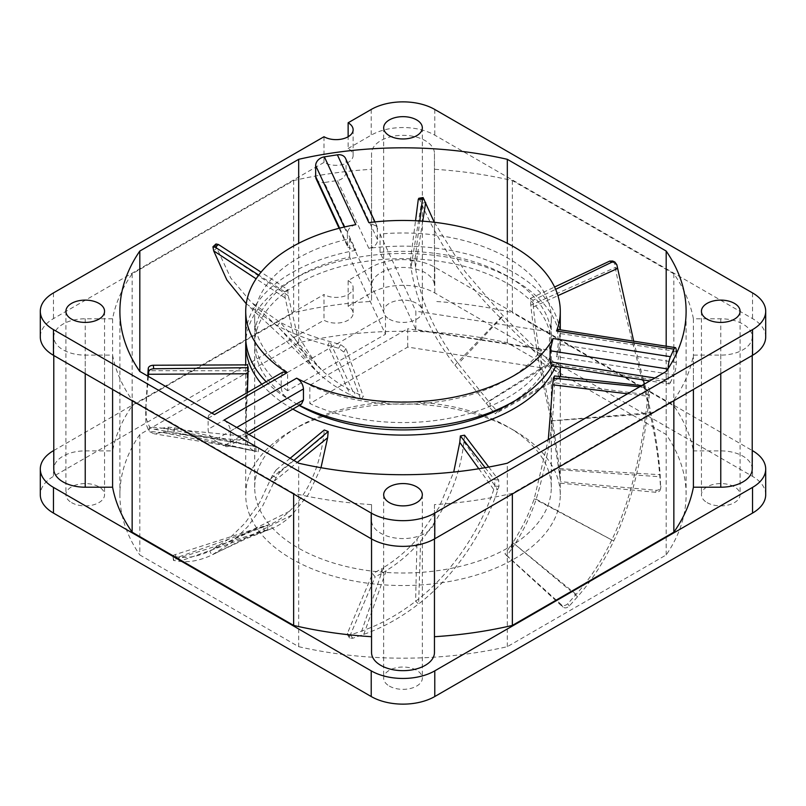 <?xml version="1.0" encoding="UTF-8"?>
<svg xmlns="http://www.w3.org/2000/svg" width="806" height="806" viewBox="0 0 806 806"><rect width="100%" height="100%" fill="white"/><g stroke="black" fill="none" stroke-linecap="round" stroke-linejoin="round"><path stroke-width="0.6" stroke-dasharray="4.03 3.02" d="M112.598 318.793L85.234 318.793A31.454 18.165 0 0 0 53.78 336.958A31.454 18.165 0 0 0 62.999 349.794A31.454 18.165 0 0 0 85.234 355.114L112.598 355.114A292.094 168.645 0 0 0 132.144 400.098L293.636 493.332A292.094 168.645 0 0 0 371.546 504.616L371.546 520.414A31.454 18.165 0 0 0 380.754 533.25A31.454 18.165 0 0 0 415.04 537.189A31.454 18.165 0 0 0 434.454 520.414L434.454 504.616A292.094 168.645 0 0 0 512.364 493.332L673.856 400.098A292.094 168.645 0 0 0 693.402 355.114L720.765 355.114A31.454 18.165 0 0 0 752.22 336.958A31.454 18.165 0 0 0 720.765 318.793L693.402 318.793A292.094 168.645 0 0 0 673.856 273.818L512.364 180.574A292.094 168.645 0 0 0 434.454 169.29L434.454 153.493A31.454 18.165 0 0 0 403 135.337A31.454 18.165 0 0 0 371.546 153.493L371.546 169.29A292.094 168.645 0 0 0 293.636 180.574L132.144 273.818A292.094 168.645 0 0 0 112.598 318.793L112.598 450.886L85.234 450.886A31.454 18.165 0 0 0 53.78 469.042M371.546 520.414L371.546 538.942M552.13 365.813A157.281 90.806 0 0 0 553.037 364.191L670.471 382.356L673.957 374.84L556.533 356.675A157.281 90.806 0 0 0 560.281 336.958A157.281 90.806 0 0 0 368.836 248.319C374.185 247.251 377.137 244.48 377.692 239.997L377.148 226.516L368.836 222.627M557.601 329.402L558.236 344.233L556.533 356.675M676.284 353.965L676.284 362.488A8.987 1.904 -81.2 0 1 673.957 374.84M668.144 368.564A8.987 1.904 98.8 0 0 668.144 369.027L668.144 380.039A8.987 1.904 -81.2 0 0 669.091 383.908L649.858 380.926M670.471 382.356A8.987 1.904 -81.2 0 1 669.091 383.908M553.037 364.191L551.364 365.692M224.018 420.107A8.987 5.189 60 0 1 230.365 431.119L230.365 442.121A8.987 5.189 60 0 1 228.511 446.242A8.987 5.189 60 0 1 224.018 445.799L296.648 403.856L301.434 404.138M296.648 403.856A157.281 90.806 0 0 0 299.429 405.297M298.683 646.684A283.108 163.457 0 0 0 507.317 646.684L666.189 554.951A283.108 163.457 0 0 0 686.108 494.733A283.108 163.457 0 0 0 666.189 434.505L507.317 342.782A283.108 163.457 0 0 0 298.683 342.782L139.811 434.505L139.811 554.951L298.683 646.684L298.683 463.218M224.018 445.799L214.477 440.288A8.987 5.189 60 0 1 208.129 429.286L208.129 418.274A8.987 5.189 60 0 1 209.983 414.163A8.987 5.189 60 0 1 214.477 414.606M507.317 646.684L507.317 463.218M666.189 554.951L666.189 371.495M666.189 434.505L666.189 346.197M507.317 342.782L507.317 243.311M298.683 342.782L298.683 243.311M139.811 434.505A283.108 163.457 0 0 0 119.893 494.733A283.108 163.457 0 0 0 139.811 554.951M282.906 372.06L281.223 376.08L208.129 418.274M355.819 224.642C350.64 226.063 347.799 229.075 347.305 233.69L347.829 247.099L339.094 228.299M345.532 158.389A8.987 7.093 -24.9 0 1 346.056 160.827L346.056 171.839A8.987 7.093 -24.9 0 1 337.371 180.514L324.355 182.529L355.819 250.334L347.829 247.099M355.819 250.334A157.281 90.806 0 0 0 245.719 336.958M266.161 381.732A157.281 90.806 0 0 0 287.117 398.355C283.49 395.575 281.526 391.817 281.223 387.082L281.223 376.08M316.204 178.982A8.987 7.093 155.1 0 0 324.355 182.529M707.094 502.622A19.324 11.153 0 0 0 728.161 505.04A19.324 11.153 0 0 0 740.089 494.733A19.324 11.153 0 0 0 734.427 486.844A19.324 11.153 0 0 0 713.37 484.426A19.324 11.153 0 0 0 701.442 494.733A19.324 11.153 0 0 0 707.094 502.622M389.338 686.077A19.324 11.153 0 0 0 410.395 688.495A19.324 11.153 0 0 0 422.324 678.189A19.324 11.153 0 0 0 416.662 670.3A19.324 11.153 0 0 0 395.605 667.882A19.324 11.153 0 0 0 383.676 678.189A19.324 11.153 0 0 0 389.338 686.077M71.573 502.622A19.324 11.153 0 0 0 92.63 505.04A19.324 11.153 0 0 0 104.558 494.733A19.324 11.153 0 0 0 98.906 486.844A19.324 11.153 0 0 0 77.839 484.426A19.324 11.153 0 0 0 65.911 494.733A19.324 11.153 0 0 0 71.573 502.622M389.338 319.166A19.324 11.153 0 0 0 410.395 321.584A19.324 11.153 0 0 0 422.324 311.277A19.324 11.153 0 0 0 416.662 303.388A19.324 11.153 0 0 0 395.605 300.96A19.324 11.153 0 0 0 383.676 311.277A19.324 11.153 0 0 0 389.338 319.166M323.982 136.738L323.982 162.429A17.077 9.863 0 0 0 342.59 164.565A17.077 9.863 0 0 0 353.129 155.457A17.077 9.863 0 0 0 348.132 148.485L348.132 136.738M765.7 336.958A44.935 25.943 0 0 0 752.542 318.612L434.777 135.146A44.935 25.943 0 0 0 371.223 135.146L348.132 148.485M323.982 162.429L53.458 318.612A44.935 25.943 0 0 0 40.3 336.958M287.611 390.729A148.294 85.617 180 0 1 254.706 336.958A148.294 85.617 180 0 1 349.643 257.074L385.459 334.238L287.611 390.729L287.611 372.382A148.294 85.617 180 0 1 254.706 318.612A148.294 85.617 180 0 1 349.643 238.727L349.643 257.074M380.029 252.369A148.294 85.617 180 0 1 551.294 336.958A148.294 85.617 180 0 1 549.511 350.217L415.846 329.543L380.029 252.369L380.029 234.022A148.294 85.617 180 0 1 551.294 318.612A148.294 85.617 180 0 1 549.511 331.87L549.511 350.217M541.36 367.758A148.294 85.617 180 0 1 309.857 403.574L407.705 347.084L541.36 367.758L541.36 349.411A148.294 85.617 180 0 1 309.857 385.228L309.857 403.574M765.7 494.733A44.935 25.943 0 0 0 752.542 476.386L434.777 292.931A44.935 25.943 0 0 0 371.223 292.931L348.132 306.26A17.077 9.863 180 0 1 353.129 313.232A17.077 9.863 180 0 1 342.59 322.34A17.077 9.863 180 0 1 323.982 320.204L53.458 476.386A44.935 25.943 0 0 0 40.3 494.733M385.459 334.238L385.459 315.892L349.643 238.727M287.611 372.382L385.459 315.892M415.846 329.543L415.846 311.197L549.511 331.87M380.029 234.022L415.846 311.197M407.705 347.084L407.705 328.737L309.857 385.228M541.36 349.411L407.705 328.737M348.132 306.26L348.132 280.579L371.223 267.239A44.935 25.943 180 0 1 434.777 267.239L752.22 450.514M53.78 450.514L323.982 294.522L323.982 320.204M348.132 280.579A17.077 9.863 180 0 1 353.129 287.551A17.077 9.863 180 0 1 342.59 296.658A17.077 9.863 180 0 1 323.982 294.522M112.598 389.439L112.598 355.114M132.144 273.818L132.144 405.902A292.094 168.645 0 0 0 112.598 450.886M293.636 180.574L293.636 312.668L132.144 405.902M371.546 169.29L371.546 301.384A292.094 168.645 0 0 0 293.636 312.668M371.546 153.493L371.546 301.384M434.454 153.493L434.454 285.586A31.454 18.165 0 0 0 403 267.431A31.454 18.165 0 0 0 371.546 285.586M434.454 169.29L434.454 285.586M512.364 180.574L512.364 312.668A292.094 168.645 0 0 0 434.454 301.384M673.856 273.818L673.856 405.902L512.364 312.668M693.402 318.793L693.402 450.886A292.094 168.645 0 0 0 673.856 405.902M752.22 469.042A31.454 18.165 0 0 0 720.765 450.886L693.402 450.886M693.402 355.114L693.402 389.439M673.856 400.098L673.856 400.733M512.364 493.332L512.364 493.967M434.454 504.616L434.454 652.507M434.454 520.414L434.454 538.942M371.546 504.616L371.546 652.507M293.636 493.332L293.636 493.967M132.144 400.098L132.144 400.733M290.13 458.282L276.176 469.898L279.773 472.336L276.035 477.757L262.927 505.473L247.774 526.64L230.939 542.972L211.797 555.092C199.858 560.553 189.128 562.628 179.607 561.329L173.542 560.412L172.837 556.362C171.839 556.08 172.665 555.475 175.315 554.558L263.119 526.358L269.013 524.807L251.694 531.466C246.203 533.632 229.529 541.088 216.864 547.536L209.812 551.062C198.145 556.392 187.667 558.407 178.388 557.087L172.837 556.362L174.005 560.633C172.998 560.351 173.824 559.747 176.494 558.82L264.479 530.63L263.119 526.358M320.979 467.712L308.355 494.511L291.782 515.115C284.508 521.976 277.335 526.64 270.262 529.129L264.479 530.63M414.828 260.832L410.355 260.922L411 267.39C415.916 301.142 430.555 333.734 454.937 365.189L490.159 408.088L489.947 403.161L458.332 363.708C434.555 332.425 420.269 300.245 415.463 267.179L414.828 260.832L419.795 220.985M287.752 289.596L284.75 291.762L285.173 297.928L294.049 337.462L314.098 368.916L319.307 374.014C327.81 381.772 338.127 388.724 350.257 394.869L354.983 397.207L354.741 392.411L352.968 391.504C341.029 385.359 330.833 378.437 322.38 370.73L317.141 365.592L297.102 334.43L288.185 295.641L287.752 289.596L261.043 272.166M247.402 392.562L245.719 428.721L246.707 440.751C247.694 445.859 250.213 449.244 254.263 450.886L255.955 451.441L255.875 446.736L255.22 446.504C251.039 444.841 248.349 441.497 247.15 436.479L245.719 420.843L247.462 364.886M514.218 430.525A157.281 90.806 0 0 0 342.812 410.838A157.281 90.806 0 0 0 245.719 494.733A157.281 90.806 0 0 0 291.782 558.941A157.281 90.806 0 0 0 463.188 578.627A157.281 90.806 0 0 0 560.281 494.733A157.281 90.806 0 0 0 514.218 430.525M291.782 515.115L218.859 551.566L246.686 538.468L270.534 529.038L179.607 561.329L178.388 557.087L268.751 524.908C275.471 522.54 282.302 518.046 289.263 511.427L291.782 508.888C308.748 491.408 319.398 467.158 323.73 436.127L324.284 430.001M267.652 529.935L267.783 525.22M555.576 366.347A157.281 90.806 0 0 0 560.281 344.293A157.281 90.806 0 0 0 514.218 280.085A157.281 90.806 0 0 0 345.754 259.713A157.281 90.806 0 0 0 245.84 340.626M261.769 384.26A157.281 90.806 0 0 0 291.782 408.501A157.281 90.806 0 0 0 292.83 409.105M276.176 469.898L272.408 475.369L259.713 502.47L244.964 523.195L228.521 539.204L209.812 551.062L211.797 555.092L218.859 551.566L213.882 554.065M293.878 460.448L279.773 472.336M175.315 554.558L176.494 558.82M464.538 435.2L463.934 441.799C459.934 477.857 445.496 510.964 420.611 541.138C410.556 552.815 399.091 562.669 386.205 570.708L381.268 573.61L381.52 568.794L383.364 567.686C395.927 559.958 407.151 550.448 417.024 539.154L439.159 507.236L453.707 472.084M554.538 375.959L554.357 382.769C554.226 419.976 548.161 458.785 536.181 499.206C530.912 515.145 523.779 530.177 514.802 544.292L511.236 549.561L511.427 544.614L512.767 542.629C521.714 528.917 528.867 514.299 534.227 498.773L548.292 439.562M532.998 300.265L530.419 298.391L530.801 305.152C534.63 341.331 541.511 379.918 551.455 420.903L559.707 475.893L559.505 468.598L552.604 420.682C543.405 380.241 536.987 342.308 533.36 306.895L532.998 300.265L555.626 289.334M321.554 415.846A148.294 85.617 0 0 0 254.706 487.388A148.294 85.617 0 0 0 298.139 547.929A148.294 85.617 0 0 0 459.752 566.497A148.294 85.617 0 0 0 551.294 487.388A148.294 85.617 0 0 0 507.861 426.848A148.294 85.617 0 0 0 484.446 415.846M482.774 415.211A148.294 85.617 0 0 0 323.226 415.211M510.944 403A148.294 85.617 0 0 0 551.294 344.293A148.294 85.617 0 0 0 507.861 283.752A148.294 85.617 0 0 0 346.248 265.194A148.294 85.617 0 0 0 254.706 344.293A148.294 85.617 0 0 0 298.139 404.834A148.294 85.617 0 0 0 299.187 405.438M148.334 376.422L145.674 410.103L145.946 423.684L148.939 431.321L153.976 433.769L167.719 431.573L173.955 432.187L258.081 451.844L236.118 447.249L254.263 450.886M147.75 376.08L145.936 404.118L146.279 418.777L149.493 426.888L154.581 429.326L168.424 427.17L174.63 427.785L255.875 446.736M258.081 451.844L258.988 447.441M167.719 431.573L168.424 427.17M174.63 427.785L173.955 432.187M354.983 397.207L360.806 399.816L363.294 396.361L354.741 392.411M246.253 303.791L277.375 325.745C292.85 333.765 309.665 340.253 327.83 345.2L338.591 348.252L343.88 352.071L360.806 399.816M215.998 243.976L216.764 248.026L230.758 278.05L251.291 302.331L280.045 322.219C295.318 330.158 311.912 336.596 329.805 341.512L340.636 344.615L345.905 348.414L363.294 396.361M284.75 291.762L258.736 275.098M338.591 348.252L340.636 344.615M345.905 348.414L343.88 352.071M490.159 408.088L495.307 413.75L497.504 411.594L489.947 403.161M418.818 198.296L421.427 203.344C439.804 246.021 466.13 284.206 500.415 317.896C516.878 334.802 532.968 350.439 548.685 364.806L557.964 373.43L559.132 378.115L495.307 413.75M434.273 222.275L465.253 271.803L503.196 315.881C519.356 332.566 535.134 348.001 550.538 362.186L559.817 370.871L560.966 375.546L497.504 411.594M410.355 260.922L415.533 220.753M557.964 373.43L559.817 370.871M560.18 376.241L558.326 378.82M559.707 475.893L560.543 481.676L559.686 470.906M612.631 261.023L614.585 263.683L615.3 267.501C624.338 315.962 640.679 369.672 650.089 413.69C655.147 436.57 658.391 457.586 659.832 476.729L660.618 488.879L660.9 486.189C660.718 488.889 659.107 490.27 656.084 490.31L560.543 481.676M644.367 384.099L650.895 412.672C655.762 435.2 658.855 455.884 660.164 474.714L660.638 488.154C660.457 490.874 658.845 492.254 655.802 492.295L560.291 483.147M633.687 341.17L643.359 379.918M530.419 298.391L554.578 287.037M656.084 490.31L655.802 492.295M511.236 549.561L506.833 555.757L504.949 553.823L511.427 544.614M641.788 385.59L645.485 385.993C648.226 386.598 649.616 388.301 649.656 391.101L649.293 395.011C644.871 444.761 633.556 499.861 613.698 540.977C603.533 562.437 591.493 581.005 577.57 596.672L569.298 606.021C567.071 608.077 564.935 608.419 562.9 607.049L506.833 555.757M645.485 385.993L643.984 387.243C646.765 387.847 648.175 389.56 648.205 392.391L647.812 396.209C642.987 445.083 631.592 499.297 611.915 539.677C601.83 560.764 589.901 578.99 576.139 594.354L567.767 603.704C565.56 605.749 563.434 606.082 561.399 604.722L504.949 553.823M639.662 386.809L643.984 387.243M569.298 606.021L567.767 603.704M561.399 604.722L562.9 607.049M381.268 573.61L375.173 576.884L372.574 573.711L381.52 568.794M488.768 467.037L498.632 480.003L498.985 486.371L497.816 489.846C483.268 534.328 452.811 577.821 418.636 603.906C400.904 617.618 382.638 627.753 363.849 634.332L352.716 638.281L349.562 638.05L349.582 636.649L375.173 576.884M498.632 480.003L494.552 479.701L494.904 486.119L493.756 489.504C479.278 533.028 449.244 575.706 415.614 601.276C398.164 614.706 380.2 624.62 361.723 631.017L350.56 634.937L347.416 634.705L347.436 633.315L372.574 573.711M485.172 467.692L494.552 479.701M352.716 638.281L350.56 634.937M347.436 633.315L349.582 636.649M85.234 318.793L85.234 450.886M676.284 351.487L558.236 333.221M230.365 431.119L236.722 427.452M344.222 227.04L347.305 233.69M377.692 228.985L346.056 160.827M371.223 109.465L371.223 135.146M434.777 109.465L434.777 135.146M752.542 292.921L752.542 318.612M53.458 292.921L53.458 318.612M346.056 171.839L377.692 239.997M368.836 248.319L337.371 180.514M287.117 398.355L214.477 440.288M676.284 362.488L558.236 344.233M654.935 377.994L668.144 380.039M230.365 442.121L246.253 432.953M281.223 387.082L208.129 429.286M339.628 228.158L347.305 244.692M371.223 267.239L371.223 292.931M434.777 267.239L434.777 292.931M752.542 450.695L752.542 476.386M53.458 450.695L53.458 476.386M85.234 355.114L85.234 373.641M720.765 318.793L720.765 450.886M720.765 355.114L720.765 373.641M272.408 475.369L276.035 477.757M323.73 436.127L271.35 478.139L274.937 480.608L297.303 462.422M289.263 511.427L211.847 550.065M257.477 447.179L164.192 428.268L163.578 432.671L236.118 447.249L153.976 433.769M246.707 440.751L148.939 431.321L149.493 426.888L247.15 436.479M247.371 370.831L148.103 370.679M154.581 429.326L237.004 442.837L255.22 446.504M352.968 391.504L329.805 341.512L327.83 345.2L350.257 394.869M215.897 245.397L212.824 248.188M288.185 295.641L216.764 248.026L213.681 250.857M319.307 374.014L277.375 325.745L280.045 322.219L322.38 370.73M285.173 297.928L256.117 278.795M488.396 401.338L550.538 362.186L548.685 364.806L485.968 403.282M424.45 199.334L420.168 200.079M425.679 202.548L421.427 203.344L411 267.39M454.937 365.189L500.415 317.896L503.196 315.881L458.332 363.708M415.463 267.179L422.737 221.176M559.505 468.598L660.164 474.714L659.832 476.729L559.203 469.777M616.842 264.761L614.585 263.683M617.507 268.499L615.3 267.501L530.801 305.152M551.455 420.903L650.089 413.69L650.895 412.672L552.604 420.682M533.36 306.895L557.943 295.661M512.767 542.629L576.139 594.354L577.57 596.672L514.802 544.292M648.205 392.391L649.656 391.101M627.602 393.771L647.812 396.209L649.293 395.011L554.357 382.769M536.181 499.206L613.698 540.977L534.227 498.773M383.364 567.686L361.723 631.017L363.849 634.332L386.205 570.708M494.904 486.119L498.985 486.371M478.794 468.76L493.756 489.504L497.816 489.846L463.934 441.799M420.611 541.138L418.636 603.906L415.614 601.276L417.024 539.154M53.78 355.486L53.78 336.958M560.281 336.958L560.281 329.815M686.108 494.733L686.108 311.267M119.893 494.733L119.893 311.267M211.847 413.085L209.983 414.163M377.148 226.516L375.012 221.912M740.089 311.267L740.089 494.733M701.442 311.267L701.442 494.733M422.324 494.723L422.324 678.189M383.676 494.723L383.676 678.189M104.558 311.267L104.558 494.733M65.911 311.267L65.911 494.733M422.324 127.811L422.324 311.277M383.676 127.811L383.676 311.277M353.129 129.766L353.129 155.457M254.706 336.958L254.706 318.612M551.294 336.958L551.294 318.612M248.893 434.474L228.511 446.242M353.129 287.551L353.129 313.232M752.22 355.486L752.22 336.958M245.719 494.733L245.719 428.721M245.719 420.843L245.719 364.886M560.281 494.733L560.281 376.593M560.281 367.073L560.281 344.293M551.294 487.388L551.294 344.293M254.706 487.388L254.706 344.293M145.674 410.103L145.936 404.118M314.098 368.916L285.082 339.87L248.268 305.655M317.141 365.592L279.128 328.002L251.291 302.331M560.966 375.546L559.132 378.115M347.416 634.705L349.562 638.05"/><path stroke-width="1.21" d="M53.78 355.486L53.78 469.042A31.454 18.165 0 0 0 62.999 481.887A31.454 18.165 0 0 0 85.234 487.207L112.598 487.207L112.598 389.439M371.546 538.942L371.546 652.507A31.454 18.165 0 0 0 380.754 665.343A31.454 18.165 0 0 0 415.04 669.282A31.454 18.165 0 0 0 434.454 652.507L434.454 538.942M324.355 156.848L355.819 224.642A157.281 90.806 0 0 0 245.719 311.267A157.281 90.806 0 0 0 287.117 372.664L214.477 414.606L139.811 371.495A283.108 163.457 180 0 1 119.893 311.267A283.108 163.457 180 0 1 139.811 251.049L298.683 159.316A283.108 163.457 180 0 1 507.317 159.316L666.189 251.049A283.108 163.457 180 0 1 686.108 311.267A283.108 163.457 180 0 1 666.189 371.495L507.317 463.218A283.108 163.457 180 0 1 298.683 463.218L224.018 420.107L296.648 378.175A157.281 90.806 0 0 0 553.037 338.51L670.471 356.675L673.957 349.159L556.533 330.994A157.281 90.806 0 0 0 560.281 311.267A157.281 90.806 0 0 0 368.836 222.627L337.371 154.833L324.355 156.848A8.987 7.093 155.1 0 0 315.67 165.532L344.222 227.04M707.094 319.156A19.324 11.153 180 0 1 701.442 311.267A19.324 11.153 180 0 1 713.37 300.96A19.324 11.153 180 0 1 734.427 303.378A19.324 11.153 180 0 1 740.089 311.267A19.324 11.153 180 0 1 728.161 321.574A19.324 11.153 180 0 1 707.094 319.156M389.338 502.612A19.324 11.153 180 0 1 383.676 494.723A19.324 11.153 180 0 1 395.605 484.416A19.324 11.153 180 0 1 416.662 486.834A19.324 11.153 180 0 1 422.324 494.723A19.324 11.153 180 0 1 410.395 505.04A19.324 11.153 180 0 1 389.338 502.612M71.573 319.156A19.324 11.153 180 0 1 65.911 311.267A19.324 11.153 180 0 1 77.839 300.96A19.324 11.153 180 0 1 98.906 303.378A19.324 11.153 180 0 1 104.558 311.267A19.324 11.153 180 0 1 92.63 321.574A19.324 11.153 180 0 1 71.573 319.156M389.338 135.7A19.324 11.153 180 0 1 383.676 127.811A19.324 11.153 180 0 1 395.605 117.505A19.324 11.153 180 0 1 416.662 119.923A19.324 11.153 180 0 1 422.324 127.811A19.324 11.153 180 0 1 410.395 138.118A19.324 11.153 180 0 1 389.338 135.7M371.223 109.465L348.132 122.794A17.077 9.863 180 0 1 353.129 129.766A17.077 9.863 180 0 1 342.59 138.884A17.077 9.863 180 0 1 323.982 136.738L53.458 292.921A44.935 25.943 0 0 0 40.3 311.267A44.935 25.943 0 0 0 53.458 329.614L371.223 513.069A44.935 25.943 0 0 0 434.777 513.069L752.542 329.614A44.935 25.943 0 0 0 765.7 311.267A44.935 25.943 0 0 0 752.542 292.921L434.777 109.465A44.935 25.943 0 0 0 371.223 109.465M556.533 330.994L557.601 329.402L675.337 347.618A8.987 1.904 -81.2 0 1 676.284 351.487L676.284 353.965M673.957 349.159A8.987 1.904 -81.2 0 1 675.337 347.618M670.471 356.675A8.987 1.904 98.8 0 0 668.144 368.564M553.037 338.51L550.095 350.761L667.872 368.987M649.858 380.926L551.364 365.692L550.095 361.773L550.095 350.761M296.648 378.175C300.729 380.694 303.006 384.281 303.459 388.915L303.459 399.927L301.434 404.138L248.893 434.474M299.429 405.297A157.281 90.806 0 0 0 552.13 365.813M666.189 346.197L666.189 251.049M507.317 243.311L507.317 159.316M298.683 243.311L298.683 159.316M139.811 371.495L139.811 251.049M287.117 372.664L282.906 372.06L211.847 413.085M245.719 311.267L245.719 336.958A157.281 90.806 0 0 0 266.161 381.732M315.67 165.532L315.67 176.534A8.987 7.093 155.1 0 0 316.204 178.982L339.094 228.299M337.371 154.833A8.987 7.093 -24.9 0 1 345.532 158.389L375.012 221.912M348.132 136.738L348.132 122.794M40.3 311.267L40.3 336.958A44.935 25.943 0 0 0 53.458 355.305L371.223 538.761A44.935 25.943 0 0 0 434.777 538.761L752.542 355.305A44.935 25.943 0 0 0 765.7 336.958L765.7 311.267M40.3 469.042L40.3 494.733A44.935 25.943 0 0 0 53.458 513.079L371.223 696.535A44.935 25.943 0 0 0 434.777 696.535L752.542 513.079A44.935 25.943 0 0 0 765.7 494.733L765.7 469.042A44.935 25.943 180 0 1 752.542 487.388L434.777 670.854A44.935 25.943 180 0 1 371.223 670.854L53.458 487.388A44.935 25.943 180 0 1 40.3 469.042A44.935 25.943 180 0 1 53.458 450.695L53.78 450.514M752.22 450.514L752.542 450.695A44.935 25.943 180 0 1 765.7 469.042M693.402 389.439L693.402 487.207L720.765 487.207A31.454 18.165 0 0 0 752.22 469.042L752.22 355.486M673.856 400.733L673.856 532.182A292.094 168.645 0 0 0 693.402 487.207M512.364 493.967L512.364 625.426L673.856 532.182M434.454 636.71A292.094 168.645 0 0 0 512.364 625.426M293.636 493.967L293.636 625.426A292.094 168.645 0 0 0 371.546 636.71M132.144 400.733L132.144 532.182L293.636 625.426M112.598 487.207A292.094 168.645 0 0 0 132.144 532.182M247.402 392.562L248.198 367.687L247.462 364.886L153.311 365.239C150.379 365.461 148.697 366.458 148.254 368.251L147.75 376.08M245.84 340.626A157.281 90.806 0 0 0 245.719 344.293A157.281 90.806 0 0 0 261.769 384.26M293.878 460.448L328.193 431.512L327.619 437.789L320.979 467.712M328.193 431.512L324.284 430.001L290.13 458.282M453.707 472.084L459.783 442.383L460.387 435.935L485.172 467.692M488.768 467.037L464.538 435.2L460.387 435.935M548.292 439.562L553.269 378.195L639.662 386.809M641.788 385.59L554.538 375.959L553.269 378.195M292.83 409.105A157.281 90.806 0 0 0 445.668 431.694A157.281 90.806 0 0 0 555.576 366.347M484.446 415.846A148.294 85.617 0 0 0 482.774 415.211M323.226 415.211A148.294 85.617 0 0 0 321.554 415.846M299.187 405.438A148.294 85.617 0 0 0 510.944 403M248.198 367.687L153.714 368.785C150.823 369.017 149.15 370.004 148.697 371.768L148.334 376.422M153.714 368.785L153.311 365.239M258.736 275.098L215.343 247.291L212.935 246.787L213.681 250.857L226.869 279.964L246.253 303.791M215.343 247.291L218.436 244.5L215.998 243.976L212.935 246.787M261.043 272.166L218.436 244.5M415.533 220.753L418.294 199.364L422.556 198.619L423.079 197.52L434.273 222.275M418.294 199.364L418.818 198.296L423.079 197.52M419.795 220.985L422.556 198.619M554.578 287.037L609.719 261.094L611.935 262.151L614.877 262.051L616.842 264.761L633.687 341.17M609.719 261.094L612.631 261.023L614.877 262.051M643.359 379.918L644.367 384.099M555.626 289.334L611.935 262.151M236.722 427.452L303.459 388.915M752.542 329.614L752.542 355.305M434.777 513.069L434.777 538.761M371.223 513.069L371.223 538.761M53.458 329.614L53.458 355.305M550.095 361.773L654.935 377.994M246.253 432.953L303.459 399.927M315.67 176.534L339.628 228.158M752.542 487.388L752.542 513.079M434.777 670.854L434.777 696.535M371.223 670.854L371.223 696.535M53.458 487.388L53.458 513.079M85.234 373.641L85.234 487.207M720.765 373.641L720.765 487.207M327.619 437.789L297.303 462.422M148.254 368.251L148.697 371.768M148.103 370.679L148.506 374.256L248.077 373.762M256.117 278.795L213.681 250.857M422.737 221.176L425.679 202.548M557.943 295.661L617.507 268.499M553.077 384.865L627.602 393.771M459.783 442.383L478.794 468.76M560.281 329.815L560.281 311.267M245.719 364.886L245.719 344.293M560.281 376.593L560.281 367.073"/></g></svg>
